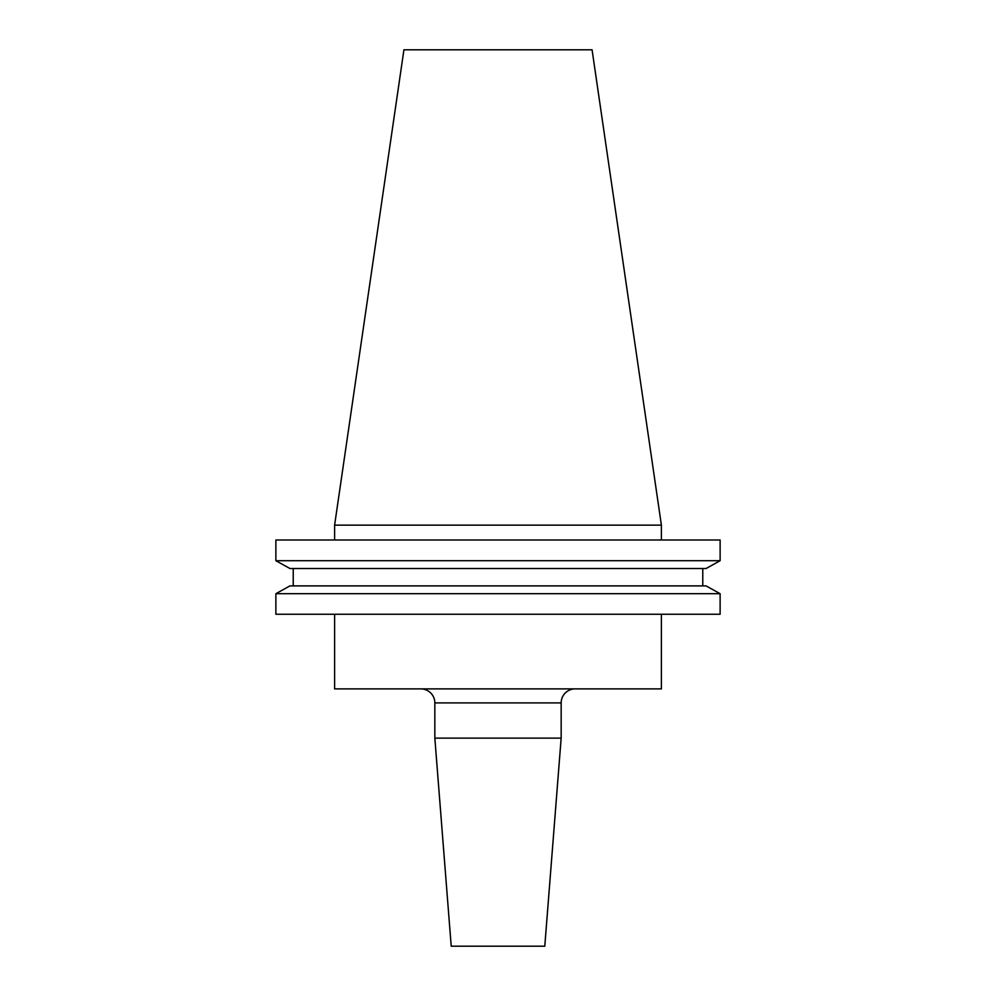 <?xml version="1.0" encoding="UTF-8"?>
<svg xmlns="http://www.w3.org/2000/svg" width="996" height="996" viewBox="0 0 996 996"><rect width="100%" height="100%" fill="white"/><g stroke="black" fill="none" stroke-linecap="round" stroke-linejoin="round"><path stroke-width="1.49" d="M561.159 702.915L434.841 702.915L434.841 738.136L451.213 946.2L544.787 946.2L561.159 738.136L561.159 702.915A14.031 14.031 0 0 1 575.19 688.883M434.841 702.915A14.031 14.031 0 0 0 420.81 688.883M334.606 614.258L334.606 688.883L661.394 688.883L661.394 614.258M561.159 738.136L434.841 738.136M334.606 525.141L661.394 525.141L592.072 49.8L403.928 49.8L334.606 525.141L334.606 539.994M661.394 525.141L661.394 539.994M720.12 614.258L275.88 614.258L275.88 593.703L289.923 585.897L275.88 593.703L720.12 593.703L720.12 614.258M720.12 593.703L706.077 585.897L720.12 593.703M706.077 585.897L289.923 585.897M702.765 568.517L702.765 585.897M293.235 585.897L293.235 568.517M706.077 568.517L720.12 560.711L706.077 568.517L289.923 568.517L275.88 560.711L289.923 568.517M720.12 560.711L275.88 560.711L275.88 539.994L720.12 539.994L720.12 560.711"/></g></svg>
